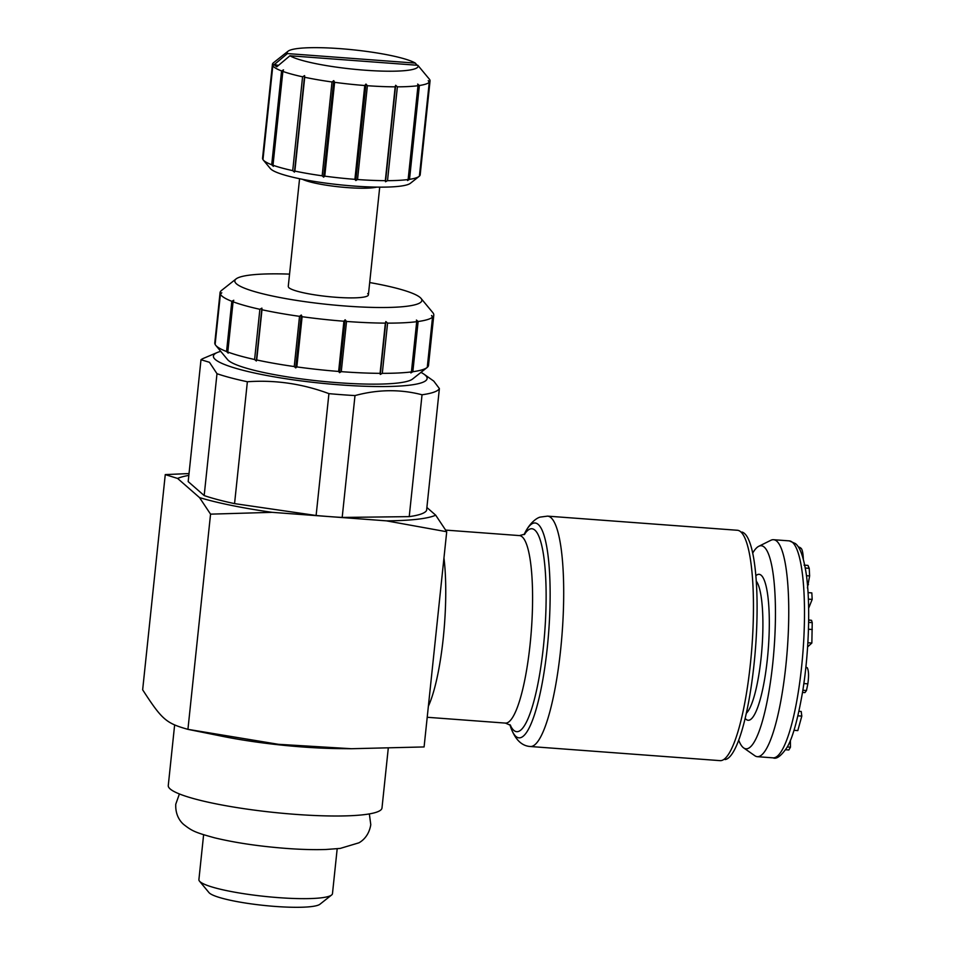<?xml version="1.0" encoding="UTF-8"?>
<svg xmlns="http://www.w3.org/2000/svg" width="955" height="955" viewBox="0 0 955 955"><rect width="100%" height="100%" fill="white"/><g stroke="black" fill="none" stroke-linecap="round" stroke-linejoin="round"><path stroke-width="1.43" d="M742.011 532.054A114.158 22.968 94.3 0 1 744.446 533.427A114.158 22.968 94.3 0 1 755.047 653.745A114.158 22.968 94.3 0 1 725.06 759.571M388.255 748.362L381.988 808.002A107.449 15.71 -174 0 1 284.423 813.457A107.449 15.71 -174 0 1 170.169 788.961A107.449 15.71 -174 0 1 168.271 785.547L174.622 725.06M435.707 515.199L446.713 531.744L386.489 520.857A134.309 19.637 6 0 0 417.216 519.269A134.309 19.637 6 0 0 435.707 515.199L426.885 507.487M188.839 475.399A134.309 19.637 6 0 0 177.606 478.443L165.263 474.599L189.03 473.561M165.263 474.599L142.653 689.797C161.992 719.664 166.086 723.245 187.932 729.345L210.554 514.148L199.535 497.603L177.606 478.443M386.489 520.857L272.103 512.334L210.554 514.148M272.103 512.334A134.309 19.637 -174 0 1 199.535 497.603M446.713 531.744L424.092 746.941L351.38 748.72L278.382 744.303L187.932 729.345M351.38 748.72L339.144 748.601A107.449 15.71 -174 0 1 222.527 736.341L188.72 729.513M738.728 740.268A101.815 20.485 -85.7 0 0 743.694 747.944L754.832 755.727A108.786 21.893 -85.7 0 0 757.363 756.682A108.786 21.893 -85.7 0 0 785.822 665.993A108.786 21.893 -85.7 0 0 773.526 539.706A108.786 21.893 -85.7 0 0 770.876 540.279L758.724 546.32A101.815 20.485 -85.7 0 0 752.659 553.172M743.694 747.944A101.815 20.485 -85.7 0 0 772.702 663.976A101.815 20.485 -85.7 0 0 758.724 546.32M793.975 730.312L797.807 730.599L801.806 716.107L801.209 711.475L798.941 711.308M804.325 680.091L803.406 686.597M808.002 640.208L807.858 642.799M787.23 746.953L790.465 747.192L788.83 749.985L785.559 749.735M790.406 740.232L790.465 747.192M805.853 667.259L807.273 667.724C808.742 670.708 808.933 676.08 807.835 683.852L806.474 690.537L804.958 692.614L802.51 692.423L804.886 692.602M806.056 665.337L805.925 667.259M808.658 619.914L811.547 620.344L812.228 622.648L811.857 643.037L807.596 646.917M808.049 592.613L811.834 592.9L812.18 599.406L808.634 608.24M804.038 565.109L807.978 565.408L809.207 568.321L809.637 575.937L807.417 587.958M797.914 715.82L801.806 716.107M807.918 642.739L811.857 643.037M798.296 546.94A103.415 20.807 94.3 0 1 801.066 548.301A20.819 4.19 94.3 0 1 803.322 559.117M808.372 599.119L812.18 599.406M420.964 372.39A107.449 15.71 -174 0 1 423.984 374.181A107.449 15.71 -174 0 1 425.226 375.148A107.449 15.71 -174 0 1 340.386 384.901A107.449 15.71 -174 0 1 215.305 359.498A107.449 15.71 -174 0 1 217.382 352.467A107.449 15.71 -174 0 1 220.724 351.345M216.988 373.703L204.179 495.573L188.183 481.607L200.992 359.737L209.455 362.291L216.988 373.703A120.879 17.668 6 0 0 247.369 381.749C275.171 379.792 302.365 383.743 328.926 393.639A120.879 17.668 6 0 0 354.997 395.573C377.977 389.377 400.312 389.115 422.038 394.773A120.879 17.668 6 0 0 439.384 388.578L433.761 381.105L423.984 374.181M200.992 359.737A120.879 17.668 -174 0 1 203.725 358.244L217.382 352.467M203.618 834.718L198.903 879.615A67.16 9.813 6 0 0 199.476 881.131L208.966 892.579A56.405 8.249 6 0 0 209.467 893.092A56.405 8.249 6 0 0 265.299 905.567A56.405 8.249 6 0 0 319.937 904.242L331.588 895.014A67.16 9.813 6 0 0 332.471 893.653L337.187 848.756M199.476 881.131A67.16 9.813 6 0 0 200.084 881.74A67.16 9.813 6 0 0 266.541 896.59A67.16 9.813 6 0 0 331.588 895.014M328.926 393.639L316.117 515.497A120.879 17.668 6 0 0 342.188 517.443L409.229 516.631A120.879 17.668 6 0 0 426.575 510.436L439.384 388.578M204.179 495.573A120.879 17.668 6 0 0 234.56 503.619L247.369 381.749M342.188 517.443L354.997 395.573M409.229 516.631L422.038 394.773M316.117 515.497L234.56 503.619M376.748 187.108A40.289 5.885 -174 0 1 339.228 186.87A40.289 5.885 -174 0 1 302.484 179.313M304.597 75.636L294.45 172.115L292.719 170.635A79.241 11.579 6 0 1 272.999 165.227L273.381 166.349L271.709 164.749A79.241 11.579 -174 0 1 263.974 160.703A79.241 11.579 -174 0 1 263.258 159.986A79.241 11.579 -174 0 1 262.971 159.592L272.832 65.776A79.241 11.579 6 0 0 273.834 66.886A79.241 11.579 6 0 0 281.57 70.933L283.528 69.87L282.859 71.41A79.241 11.579 6 0 0 302.58 76.806L304.597 75.636L304.717 77.271A79.241 11.579 6 0 0 332.018 81.975L333.761 80.65L334.62 82.321A79.241 11.579 6 0 0 364.762 85.52L365.968 84.064L367.389 85.711A79.241 11.579 6 0 0 395.179 86.833L395.657 85.27L397.376 86.833A79.241 11.579 6 0 0 417.992 85.711L417.681 84.064L419.376 85.508A79.241 11.579 6 0 0 429.261 82.321L428.246 80.65L429.595 81.963A79.241 11.579 -174 0 0 430.048 80.936L420.188 174.753A79.241 11.579 6 0 1 419.734 175.78L429.595 81.963M289.926 55.772L417.836 65.298A65.811 9.622 6 0 1 364.953 70.204A65.811 9.622 6 0 1 289.926 55.772L276.795 66.802A85.508 10.66 -168.2 0 1 275.279 65.656A85.508 10.66 -168.2 0 1 274.276 64.606A755.047 731.327 131.1 0 0 278.514 65.358M417.096 65.25L415.318 63.102A65.811 9.622 -174 0 0 348.444 49.35A65.811 9.622 -174 0 0 288.04 51.224A65.811 9.622 -174 0 0 287.419 53.576L274.276 64.606M262.971 159.473L272.605 65.358A79.241 11.579 -174 0 1 272.426 64.367A79.241 11.579 -174 0 1 273.476 62.755L288.04 51.224M272.605 65.358L274.181 64.355L272.832 65.776M263.258 159.986L270.361 168.569A71.183 10.41 6 0 0 271.005 169.214A71.183 10.41 6 0 0 341.46 184.96A71.183 10.41 6 0 0 410.399 183.288L419.138 176.365A79.241 11.579 6 0 0 419.4 176.138L429.261 82.321M262.744 159.175A79.241 11.579 -174 0 1 262.565 158.184L272.426 64.367M294.45 172.115L294.856 171.088A79.241 11.579 6 0 0 322.157 175.792L323.614 177.141L324.76 176.15A79.241 11.579 6 0 0 354.902 179.337L355.821 180.543L357.528 179.528A79.241 11.579 6 0 0 385.319 180.662L385.51 181.748L387.515 180.662A79.241 11.579 6 0 0 408.131 179.528L407.534 180.543L409.516 179.337A79.241 11.579 6 0 0 419.138 176.365M333.761 80.65L323.614 177.141M324.76 176.15L334.62 82.321M427.828 77.331A85.508 14.206 -179.9 0 1 428.186 77.725L429.356 79.146A79.241 11.579 -174 0 1 430.048 80.936M428.186 77.725A85.508 14.206 -179.9 0 1 428.473 78.107L417.836 65.298M322.157 175.792L332.018 81.975M385.319 180.662L395.179 86.833M357.528 179.528L367.389 85.711M408.131 179.528L417.992 85.711M387.515 180.662L397.376 86.833M409.516 179.337L419.376 85.508M271.709 164.749L281.57 70.933M292.719 170.635L302.58 76.806M272.999 165.227L282.859 71.41M354.902 179.337L364.762 85.52M294.856 171.088L304.717 77.271M395.657 85.27L385.51 181.748M365.968 84.064L355.821 180.543M287.419 53.576L415.318 63.102M226.55 351.536L228.209 353.135L227.791 352.013A107.449 15.71 6 0 0 254.603 359.51L256.334 361.002L256.704 359.963A107.449 15.71 6 0 0 294.247 366.553L295.728 367.902L296.838 366.911A107.449 15.71 6 0 0 338.631 371.447L339.574 372.653L341.257 371.65A107.449 15.71 6 0 0 380.078 373.345L380.305 374.432L382.298 373.345A107.449 15.71 6 0 0 411.426 371.913L410.865 372.928L412.846 371.722A107.449 15.71 6 0 0 427.1 367.52L412.524 379.063A94.02 13.74 -174 0 1 321.477 381.26A94.02 13.74 -174 0 1 228.424 360.477A94.02 13.74 -174 0 1 227.577 359.617L215.723 345.304A107.449 15.71 6 0 0 216.69 346.295A107.449 15.71 6 0 0 226.55 351.536L231.826 301.314L233.772 300.252L233.08 301.792A107.449 15.71 6 0 0 259.879 309.301L261.897 308.131L261.98 309.754A107.449 15.71 6 0 0 299.524 316.344L301.279 315.031L302.114 316.702A107.449 15.71 6 0 0 343.907 321.226L345.137 319.782L346.534 321.441A107.449 15.71 6 0 0 385.354 323.124L385.856 321.56L387.575 323.136A107.449 15.71 6 0 0 416.702 321.692L416.428 320.056L418.123 321.513A107.449 15.71 6 0 0 432.531 317.191L431.541 315.52L432.901 316.833A107.449 15.71 -174 0 0 433.797 315.126L428.509 365.335A107.449 15.71 -174 0 1 427.625 367.054L432.901 316.833M215.138 344.254L220.223 293.782L221.787 292.791L220.402 294.2L215.126 344.409A107.449 15.71 6 0 0 215.723 345.304M214.947 344.003A107.449 15.71 -174 0 1 214.791 342.881L220.068 292.66A107.449 15.71 -174 0 1 221.488 290.475L236.052 278.944A94.02 13.74 6 0 0 236.482 283.838A94.02 13.74 6 0 0 343.334 305.863A94.02 13.74 6 0 0 421.012 298.378A94.02 13.74 6 0 0 420.164 297.53A94.02 13.74 6 0 0 369.692 282.549M220.402 294.2A107.449 15.71 6 0 0 221.978 296.074A107.449 15.71 6 0 0 231.826 301.314M289.544 274.121A94.02 13.74 6 0 0 236.052 278.944M220.223 293.782A107.449 15.71 -174 0 1 220.068 292.66M288.601 287.383A40.289 5.885 6 0 0 288.959 287.753A40.289 5.885 6 0 0 328.842 296.659A40.289 5.885 6 0 0 367.866 295.716A40.289 5.885 6 0 0 367.687 293.615M421.012 298.378L432.866 312.691A107.449 15.71 -174 0 1 433.797 315.126M254.603 359.51L259.879 309.301M227.791 352.013L233.08 301.792M294.247 366.553L299.524 316.344M256.704 359.963L261.98 309.754M338.631 371.447L343.907 321.226M296.838 366.911L302.114 316.702M380.078 373.345L385.354 323.124M341.257 371.65L346.534 321.441M411.426 371.913L416.702 321.692M382.298 373.345L387.575 323.136M427.255 367.4L432.531 317.191M412.846 371.722L418.123 321.513M261.897 308.131L256.334 361.002M301.279 315.031L295.728 367.902M345.137 319.782L339.574 372.653M385.856 321.56L380.305 374.432M547.537 516.13L737.284 530.264A115.507 23.242 94.3 0 1 750.343 664.358A115.507 23.242 94.3 0 1 720.118 760.646L530.371 746.512A115.507 23.242 -85.7 0 0 560.585 650.212A115.507 23.242 94.3 0 0 547.537 516.13L540.375 517.073C537.593 517.526 530.264 521.979 524.725 533.26L524.725 533.26A107.748 21.679 -85.7 0 1 538.202 524.426A107.748 21.679 -85.7 0 1 547.239 648.063A107.748 21.679 -85.7 0 1 515.915 736.448A107.748 21.679 -85.7 0 1 510.352 726.194L510.352 726.194C514.805 739.218 521.478 745.986 530.371 746.512M510.197 724.964A101.767 20.473 -85.7 0 0 513.814 730.36A101.767 20.473 -85.7 0 0 543.395 646.881A101.767 20.473 -85.7 0 0 534.86 530.109A101.767 20.473 -85.7 0 0 524.39 534.454M427.207 717.277L505.458 723.102A94.02 18.921 -85.7 0 0 530.061 644.721A94.02 18.921 -85.7 0 0 522.17 536.841A94.02 18.921 -85.7 0 0 519.436 535.588L524.82 534.132M428.377 706.211A94.02 18.921 -85.7 0 0 443.239 638.262A94.02 18.921 -85.7 0 0 443.956 557.935M801.567 667.163A108.786 21.893 -85.7 0 0 792.435 542.333A108.786 21.893 -85.7 0 0 789.272 540.876L795.408 543.574C797.807 545.448 802.558 550.474 806.187 573.621C810.544 603.011 809.052 652.134 802.689 691.336C797.652 720.368 792.292 739.254 786.634 748.004C780.951 756.121 776.439 759.404 773.096 757.852A108.786 21.893 -85.7 0 0 801.567 667.163M746.368 713.218A67.829 13.645 -85.7 0 0 761.087 658.019A67.829 13.645 -85.7 0 0 756.217 581.07M745.187 718.387A73.201 14.731 -85.7 0 0 746.07 719.33A73.201 14.731 -85.7 0 0 767.342 659.284A73.201 14.731 -85.7 0 0 761.207 575.292A73.201 14.731 -85.7 0 0 755.811 575.769M802.857 690.262L806.474 690.537M803.907 683.553L807.835 683.852M805.817 667.617L807.273 667.724M808.455 629.226L812.287 629.512M799.049 548.158L801.066 548.301M808.622 622.374L812.228 622.648M808.658 620.129L811.547 620.344M807.429 584.46L808.467 584.544M806.474 575.698L809.637 575.937M805.292 568.034L809.207 568.321M509.863 724.69L510.352 726.194M524.02 534.669L524.725 533.26M445.699 530.097L519.436 535.588M510.579 725.346L505.458 723.102M773.526 539.706L789.272 540.876M757.363 756.682L773.096 757.852M369.358 813.923L370.779 824.69C368.869 836.592 361.396 841.486 358.865 842.835L340.243 848.41L326.025 849.484C314.35 849.878 301.016 849.52 286.011 848.398C259.056 846.309 235.276 842.776 214.672 837.833C195.083 832.45 192.17 831.065 183.766 824.535C181.557 822.697 175.159 816.334 175.768 804.194L179.397 793.951M299.572 178.716L288.255 286.476M379.72 187.144L368.391 294.892"/></g></svg>
